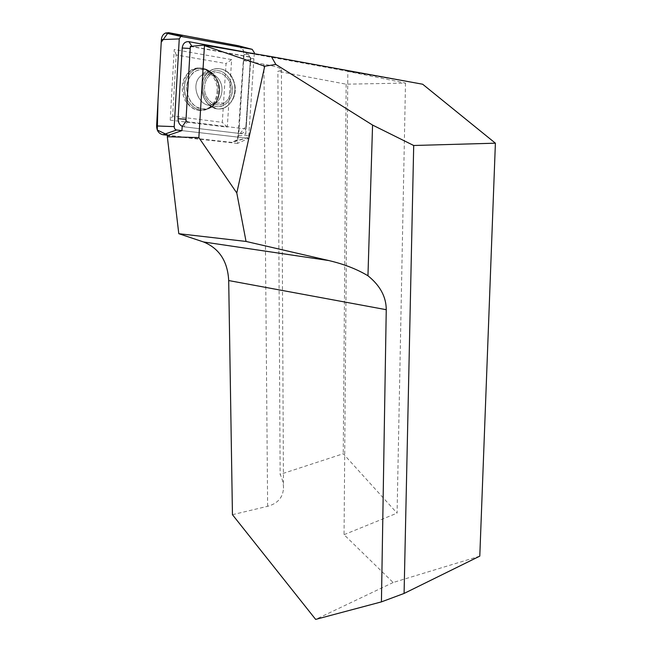 <?xml version="1.0" encoding="UTF-8"?>
<svg xmlns="http://www.w3.org/2000/svg" width="652" height="652" viewBox="0 0 652 652"><rect width="100%" height="100%" fill="white"/><g stroke="black" fill="none" stroke-linecap="round" stroke-linejoin="round"><path stroke-width="0.49" stroke-dasharray="3.26 2.44" d="M479.791 556.14L393.14 582.513L344.052 534.681L347.834 71.427L405.495 83.089L346.139 84.181L277.874 71.288C280.368 70.872 281.55 70.302 281.411 69.577C280.808 67.995 274.981 66.202 263.921 64.189L243.302 60.554L237.532 143.407L248.583 138.354L181.932 130.612L246.252 138.077L247.931 137.45L248.779 135.453L254.28 53.66M238.371 45.738C242.088 46.903 243.97 49.854 244.027 54.581L238.689 135.592L236.472 140.791L232.071 142.429L168.265 135.314L232.071 142.429L246.252 138.077M174.41 85.64L172.666 116.08L222.299 122.34L226.048 63.529L176.17 54.964L174.41 85.64M217.051 91.989C218.616 76.325 202.984 62.592 191.28 70.057C182.014 77.278 179.813 87.189 184.679 99.789C191.737 110.693 200.082 113.187 209.716 107.254C214.084 103.586 216.529 98.493 217.051 91.989M190.27 47.498L192.071 46.504L248.795 56.724L249.553 57.083L250.401 59.242L245.894 126.765L244.003 128.713L187.613 121.769L185.975 120.278M182.332 126.39L183.88 126.814L187.613 121.769M250.401 58.884L246.244 127.213C245.633 131.402 243.595 133.505 240.14 133.521L183.88 126.814M230.824 90.693C232.104 78.207 219.308 67.784 210.629 74.67C207.034 77.441 205.021 81.451 204.589 86.724C203.424 99.226 215.942 109.234 224.386 102.959C228.208 100.237 230.352 96.146 230.824 90.693C230.352 96.146 228.208 100.237 224.386 102.959C215.942 109.234 203.424 99.226 204.589 86.724C205.021 81.451 207.034 77.441 210.629 74.67C219.308 67.784 232.104 78.207 230.824 90.693M250.727 59.047L247.98 53.236L246.415 52.299M201.843 86.137C202.829 65.241 228.159 62.299 233.978 81.712C240.588 100.595 220.718 117.898 207.898 103.839C205.054 100.758 203.171 96.969 202.267 92.478L201.843 86.137L202.267 92.478C203.171 96.969 205.054 100.758 207.898 103.839C220.718 117.898 240.588 100.595 233.978 81.712C228.159 62.299 202.829 65.241 201.843 86.137C202.055 98.183 206.904 105.697 216.391 108.697C229.577 111.679 239.602 93.065 232.593 78.957C226.081 64.418 207.026 65.347 202.731 80.962L201.835 86.162L202.731 80.962C207.026 65.347 226.081 64.418 232.593 78.957C239.602 93.065 229.577 111.679 216.391 108.697C206.904 105.697 202.055 98.183 201.835 86.162L202.267 92.478L201.851 86.145L202.731 80.962L201.851 86.145M170.205 120.131L174.223 49.536L231.631 59.609L227.279 127.148L170.205 120.131L172.666 116.08M176.17 54.964L174.223 49.536M231.631 59.609L226.048 63.529M227.279 127.148L222.299 122.34M232.446 514.689L267.63 506.302C277.687 503.548 282.968 497.517 283.481 488.201C283.579 483.784 282.471 479.179 280.148 474.387L277.874 71.288M237.532 143.407L167.401 135.616M190.327 46.422L250.531 57.254L250.857 58.232L253.938 58.786L243.302 60.554M204.948 45.143L348.616 71.427L422.683 84.238M347.834 71.427L348.616 71.427M405.495 83.089L397.076 513.132L343.245 453.743L280.148 474.387M344.052 534.681L397.076 513.132M346.139 84.181L343.245 453.743M393.14 582.513L315.649 619.4M185.893 121.557L245.747 128.933L250.531 57.254M182.169 126.61L245.78 134.19L245.747 128.933M199.439 110.343C182.617 109.251 176.969 78.004 192.479 70.123C204.157 62.698 219.634 76.357 218.012 91.932C217.458 98.411 214.997 103.481 210.637 107.14C207.279 109.756 203.546 110.832 199.439 110.343M253.938 58.786L248.583 138.354M245.78 134.19L250.857 58.232M239.08 45.917L243.628 51.092L243.277 65.966L239.365 125.355L237.401 139.626L232.071 142.429M244.027 54.581L254.345 52.739M238.689 135.592L248.779 135.453M240.14 133.521L244.003 128.713M221.941 91.003C223.196 78.656 210.441 68.362 201.818 75.176C187.474 84.695 201.892 113.285 215.559 103.13C219.349 100.441 221.476 96.398 221.941 91.003C221.476 96.398 219.349 100.441 215.559 103.13C201.892 113.285 187.474 84.695 201.818 75.176C210.441 68.362 223.196 78.656 221.941 91.003M219.48 91.712C219.561 82.633 215.103 74.246 208.061 70.432C203.09 68.884 198.33 69.414 193.799 72.022C189.879 75.795 187.45 80.718 186.537 86.797C186.513 96.121 191.223 104.548 198.363 108.142C203.342 109.528 208.037 108.884 212.446 106.211C216.236 102.462 218.583 97.629 219.48 91.712C218.428 100.636 213.025 107.49 205.682 109.129C200.637 109.177 196.056 107.262 191.932 103.391C188.526 98.558 186.733 93.032 186.537 86.797C187.597 77.612 193.236 70.669 200.718 69.234C205.804 69.34 210.352 71.378 214.369 75.339C217.629 80.172 219.341 85.632 219.48 91.712M219.015 91.883C220.563 76.382 205.119 62.796 193.554 70.18C184.394 77.319 182.218 87.132 187.026 99.593C193.994 110.392 202.234 112.853 211.761 106.993C216.073 103.358 218.493 98.322 219.015 91.883C218.493 98.322 216.073 103.358 211.761 106.993C202.234 112.853 193.994 110.392 187.026 99.593C182.218 87.132 184.394 77.319 193.554 70.18C205.119 62.796 220.563 76.382 219.015 91.883M202.911 86.471C202.87 94.907 207.059 102.543 213.448 105.811C222.332 109.12 231.395 101.908 232.43 90.938C232.234 82.111 228.828 75.681 222.226 71.647C213.391 68.044 203.946 75.184 202.911 86.471C203.889 78.159 208.942 71.875 215.649 70.563C224.834 69.976 232.829 79.862 232.43 90.938C231.101 99.511 226.961 104.768 220.009 106.716C210.938 107.588 202.576 97.849 202.911 86.471M246.244 127.213L245.894 126.765M250.727 60.196L250.401 59.242M245.608 52.16L248.795 56.724M267.63 506.302L263.921 64.189M210.629 74.67L201.818 75.176C203.717 72.209 205.861 71.125 208.249 71.924C213.929 72.682 220.645 83.635 219.3 91.484C220.645 83.635 213.929 72.682 208.249 71.924C205.861 71.125 203.717 72.209 201.818 75.176L210.629 74.67M224.386 102.959L215.559 103.13C217.189 99.34 217.907 100.579 219.3 91.484C217.907 100.579 217.189 99.34 215.559 103.13L224.386 102.959M209.716 107.254L211.761 106.993C216.415 103.366 218.999 98.297 219.52 91.769C221.012 76.569 205.739 63.342 193.554 70.18L191.28 70.057M201.818 86.186L202.731 80.962L201.818 86.186C201.623 93.937 204.117 100.221 209.292 105.037L216.391 108.697L209.292 105.037C204.117 100.221 201.623 93.937 201.818 86.186M207.898 103.839L216.391 108.697L207.898 103.839M249.553 57.083L247.98 53.236M247.931 137.45L236.472 140.791M281.411 69.577L283.481 488.201M210.637 107.14L211.761 106.993C216.415 103.366 218.999 98.297 219.52 91.769C221.012 76.569 205.739 63.342 193.554 70.18L192.479 70.123"/><path stroke-width="0.98" d="M254.28 53.66L254.345 52.739L252.194 49.34L180.832 36.39L179.259 38.916L174.214 126.618C174.263 128.501 175.07 129.634 176.643 130.001L181.932 130.612L182.169 126.61L185.893 121.557L190.327 46.422L203.815 45.127L271.387 56.618L275.845 64.45L372.561 125.062L367.956 275.772C356.913 269.137 343.84 264.068 328.747 260.539L246.048 241.444L236.79 192.984L264.72 66.235L275.845 64.45M239.08 45.917L168.232 32.624L161.231 42.25L157.98 101.109L157.295 130.033L168.265 135.314L163.024 134.728C158.901 133.79 156.765 130.865 156.61 125.966L161.378 39.601C161.672 36.39 163.041 34.197 165.51 33.032L168.754 32.698L238.371 45.738L252.194 49.34M185.975 120.278L190.27 47.498M246.415 52.299L188.884 41.663C185.078 41.426 182.853 43.545 182.21 48.028L178.102 118.721C178.094 122.364 179.504 124.915 182.332 126.39M264.72 66.235L204.459 45.632L198.86 137.572L167.328 136.757L167.401 135.616L181.932 130.612M204.459 45.632L203.815 45.127M372.561 125.062L413.702 145.494L404.085 593.442L381.428 601.877L315.649 619.4L232.446 514.689L228.697 280.556C227.662 261.273 219.259 248.404 203.497 241.949L178.795 233.693L167.328 136.757M413.702 145.494L495.398 143.187L422.683 84.238L271.387 56.618M198.86 137.572L236.79 192.984M246.048 241.444L178.795 233.693M381.428 601.877L386.253 309.7C386.228 296.88 380.132 285.568 367.956 275.772M495.398 143.187L479.791 556.14L404.085 593.442M168.754 32.698L182.071 36.259M163.024 134.728L176.643 130.001M161.378 39.601L179.259 38.916M156.61 125.966L174.214 126.618M178.102 118.721L185.836 119.267M182.21 48.028L190.017 48.468M188.884 41.663L191.916 46.268M203.497 241.949L328.747 260.539M228.697 280.556L386.253 309.7M180.832 36.39L165.51 33.032"/></g></svg>
